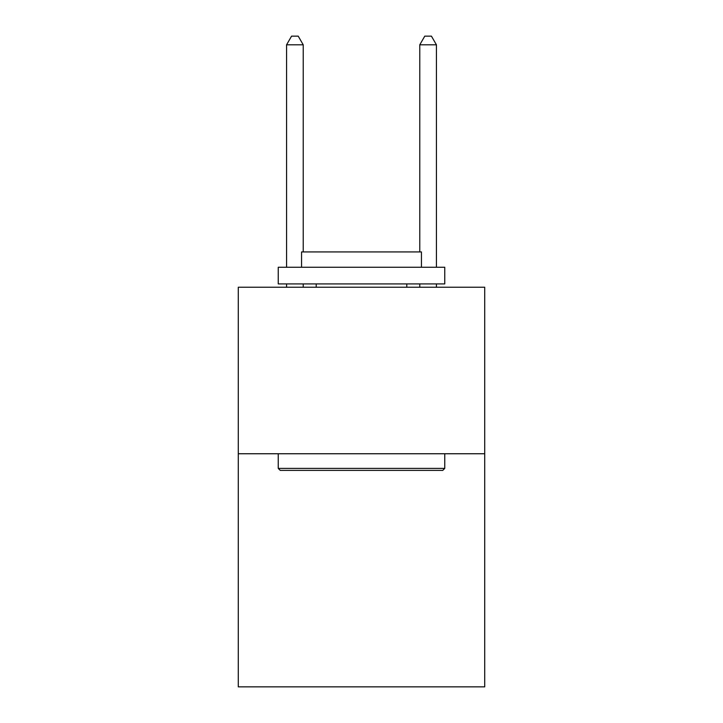 <?xml version="1.0" encoding="UTF-8"?>
<svg xmlns="http://www.w3.org/2000/svg" width="723" height="723" viewBox="0 0 723 723"><rect width="100%" height="100%" fill="white"/><g stroke="black" fill="none" stroke-linecap="round" stroke-linejoin="round"><path stroke-width="1.08" d="M484.717 453.746L484.717 686.85L238.283 686.85L238.283 287.239L484.717 287.239L484.717 453.746L238.283 453.746M280.244 470.393L278.247 468.396L444.753 468.396L442.756 470.393L280.244 470.393M444.753 267.257L444.753 283.913L278.247 283.913L278.247 267.257L444.753 267.257M301.554 267.257L301.554 251.938L421.446 251.938L421.446 267.257M444.753 453.746L444.753 468.396M278.247 453.746L278.247 468.396M406.787 283.913L406.787 287.239M316.213 283.913L316.213 287.239M303.226 251.938L303.226 44.808L286.57 44.808L286.57 267.257M286.57 283.913L286.57 287.239M303.226 283.913L303.226 287.239M286.57 44.808L291.568 36.15L298.228 36.15L303.226 44.808M436.43 287.239L436.43 283.913M436.43 267.257L436.43 44.808L419.774 44.808L419.774 251.938M419.774 287.239L419.774 283.913M419.774 44.808L424.772 36.15L431.432 36.15L436.43 44.808"/></g></svg>
